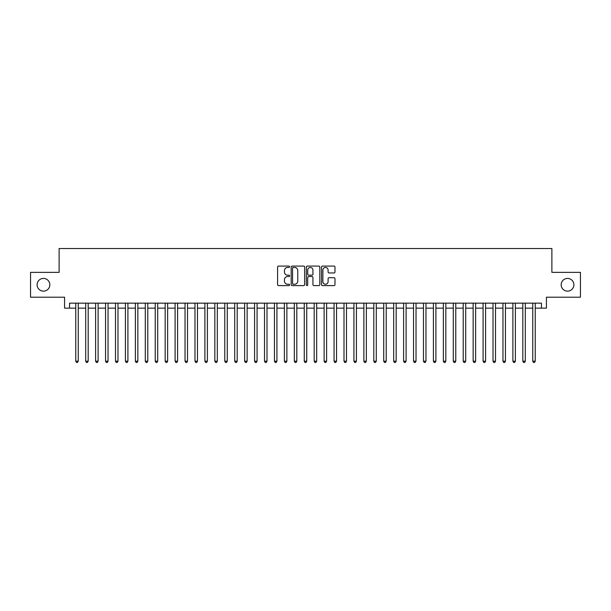 <?xml version="1.0" encoding="UTF-8"?>
<svg xmlns="http://www.w3.org/2000/svg" width="611" height="611" viewBox="0 0 611 611"><rect width="100%" height="100%" fill="white"/><g stroke="black" fill="none" stroke-linecap="round" stroke-linejoin="round"><path stroke-width="0.92" d="M289.606 266.778A0.68 0.68 0 0 0 288.919 266.091L278.563 266.091A0.978 0.978 0 0 0 277.585 267.068L277.585 284.619A0.978 0.978 0 0 0 278.563 285.597L288.919 285.597A0.68 0.68 0 0 0 289.606 284.917A0.68 0.68 0 0 0 288.919 284.23L287.582 284.23A3.124 3.124 0 0 1 284.459 281.113L284.459 279.647A3.124 3.124 0 0 1 287.582 276.523L288.919 276.523A0.68 0.68 0 0 0 289.606 275.844A0.68 0.68 0 0 0 288.919 275.164L287.582 275.164A3.124 3.124 0 0 1 284.459 272.04L284.459 270.581A3.124 3.124 0 0 1 287.582 267.458L288.919 267.458A0.68 0.68 0 0 0 289.606 266.778M561.173 284.787A6.362 6.362 0 0 0 567.535 291.142A6.362 6.362 0 0 0 573.889 284.787A6.362 6.362 0 0 0 567.535 278.425A6.362 6.362 0 0 0 561.173 284.787M37.111 284.787A6.362 6.362 0 0 0 43.465 291.142A6.362 6.362 0 0 0 49.827 284.787A6.362 6.362 0 0 0 43.465 278.425A6.362 6.362 0 0 0 37.111 284.787M334.003 272.964A0.978 0.978 0 0 0 334.973 271.994L334.973 267.068A0.978 0.978 0 0 0 334.003 266.091L322.493 266.091A0.978 0.978 0 0 0 321.516 267.068L321.516 284.619A0.978 0.978 0 0 0 322.493 285.597L334.003 285.597A0.978 0.978 0 0 0 334.973 284.619L334.973 278.669A0.978 0.978 0 0 0 334.003 277.7L329.077 277.7A0.978 0.978 0 0 0 328.099 278.669L328.099 281.625A2.612 2.612 0 0 1 325.495 284.23A2.612 2.612 0 0 1 322.883 281.625L322.883 270.07A2.612 2.612 0 0 1 325.495 267.458A2.612 2.612 0 0 1 328.099 270.07L328.099 271.994A0.978 0.978 0 0 0 329.077 272.964L334.003 272.964M69.547 308.135L69.547 303.163L541.453 303.163L541.453 308.135L546.425 308.135L546.425 297.206L580.45 297.206L580.45 272.369L551.886 272.369L551.886 248.524L59.114 248.524L59.114 272.369L30.55 272.369L30.55 297.206L64.575 297.206L64.575 308.135L75.756 308.135M304.645 267.068A0.978 0.978 0 0 0 303.675 266.091L292.165 266.091A0.978 0.978 0 0 0 291.187 267.068L291.187 284.619A0.978 0.978 0 0 0 292.165 285.597L303.675 285.597A0.978 0.978 0 0 0 304.645 284.619L304.645 267.068M307.325 266.091L318.835 266.091A0.978 0.978 0 0 1 319.813 267.068L319.813 284.619A0.978 0.978 0 0 1 318.835 285.597L313.909 285.597A0.978 0.978 0 0 1 312.939 284.619L312.939 277.501A0.978 0.978 0 0 0 311.961 276.523L308.692 276.523A0.978 0.978 0 0 0 307.715 277.501L307.715 284.917A0.68 0.68 0 0 1 307.035 285.597A0.68 0.68 0 0 1 306.355 284.917L306.355 267.068A0.978 0.978 0 0 1 307.325 266.091M78.239 308.135L85.693 308.135M88.175 308.135L95.622 308.135M98.111 308.135L105.558 308.135M108.04 308.135L115.494 308.135M117.976 308.135L125.431 308.135M127.913 308.135L135.367 308.135M137.849 308.135L145.296 308.135M147.786 308.135L155.232 308.135M157.714 308.135L165.169 308.135M167.651 308.135L175.105 308.135M177.587 308.135L185.041 308.135M187.524 308.135L194.97 308.135M197.46 308.135L204.906 308.135M207.389 308.135L214.843 308.135M217.325 308.135L224.779 308.135M227.261 308.135L234.716 308.135M237.198 308.135L244.652 308.135M247.134 308.135L254.581 308.135M257.071 308.135L264.517 308.135M266.999 308.135L274.454 308.135M276.936 308.135L284.39 308.135M286.872 308.135L294.326 308.135M296.809 308.135L304.255 308.135M306.745 308.135L314.191 308.135M316.674 308.135L324.128 308.135M326.61 308.135L334.064 308.135M336.546 308.135L344.001 308.135M346.483 308.135L353.929 308.135M356.419 308.135L363.866 308.135M366.348 308.135L373.802 308.135M376.284 308.135L383.739 308.135M386.221 308.135L393.675 308.135M396.157 308.135L403.611 308.135M406.094 308.135L413.54 308.135M416.03 308.135L423.476 308.135M425.959 308.135L433.413 308.135M435.895 308.135L443.349 308.135M445.831 308.135L453.286 308.135M455.768 308.135L463.214 308.135M465.704 308.135L473.151 308.135M475.633 308.135L483.087 308.135M485.569 308.135L493.024 308.135M495.506 308.135L502.96 308.135M505.442 308.135L512.889 308.135M515.379 308.135L522.825 308.135M525.307 308.135L532.761 308.135M535.244 308.135L541.453 308.135M293.234 267.458A0.68 0.68 0 0 0 292.554 268.137L292.554 283.55A0.68 0.68 0 0 0 293.234 284.23L294.655 284.23A3.124 3.124 0 0 0 297.771 281.113L297.771 270.581A3.124 3.124 0 0 0 294.655 267.458L293.234 267.458M312.939 270.115A2.612 2.612 0 0 0 310.327 267.503A2.612 2.612 0 0 0 307.715 270.115L307.715 274.186A0.978 0.978 0 0 0 308.692 275.164L311.961 275.164A0.978 0.978 0 0 0 312.939 274.186L312.939 270.115M78.239 303.163L78.239 361.185L75.756 361.185L75.756 303.163M78.239 361.185L77.49 362.476L76.497 362.476L75.756 361.185M88.175 303.163L88.175 361.185L85.693 361.185L85.693 303.163M88.175 361.185L87.426 362.476L86.434 362.476L85.693 361.185M98.111 303.163L98.111 361.185L95.622 361.185L95.622 303.163M98.111 361.185L97.363 362.476L96.37 362.476L95.622 361.185M108.04 303.163L108.04 361.185L105.558 361.185L105.558 303.163M108.04 361.185L107.299 362.476L106.306 362.476L105.558 361.185M117.976 303.163L117.976 361.185L115.494 361.185L115.494 303.163M117.976 361.185L117.236 362.476L116.243 362.476L115.494 361.185M127.913 303.163L127.913 361.185L125.431 361.185L125.431 303.163M127.913 361.185L127.164 362.476L126.171 362.476L125.431 361.185M137.849 303.163L137.849 361.185L135.367 361.185L135.367 303.163M137.849 361.185L137.101 362.476L136.108 362.476L135.367 361.185M147.786 303.163L147.786 361.185L145.296 361.185L145.296 303.163M147.786 361.185L147.037 362.476L146.044 362.476L145.296 361.185M157.714 303.163L157.714 361.185L155.232 361.185L155.232 303.163M157.714 361.185L156.974 362.476L155.981 362.476L155.232 361.185M167.651 303.163L167.651 361.185L165.169 361.185L165.169 303.163M167.651 361.185L166.91 362.476L165.917 362.476L165.169 361.185M177.587 303.163L177.587 361.185L175.105 361.185L175.105 303.163M177.587 361.185L176.839 362.476L175.846 362.476L175.105 361.185M187.524 303.163L187.524 361.185L185.041 361.185L185.041 303.163M187.524 361.185L186.775 362.476L185.782 362.476L185.041 361.185M197.46 303.163L197.46 361.185L194.97 361.185L194.97 303.163M197.46 361.185L196.711 362.476L195.719 362.476L194.97 361.185M207.389 303.163L207.389 361.185L204.906 361.185L204.906 303.163M207.389 361.185L206.648 362.476L205.655 362.476L204.906 361.185M217.325 303.163L217.325 361.185L214.843 361.185L214.843 303.163M217.325 361.185L216.584 362.476L215.591 362.476L214.843 361.185M227.261 303.163L227.261 361.185L224.779 361.185L224.779 303.163M227.261 361.185L226.521 362.476L225.52 362.476L224.779 361.185M237.198 303.163L237.198 361.185L234.716 361.185L234.716 303.163M237.198 361.185L236.449 362.476L235.456 362.476L234.716 361.185M247.134 303.163L247.134 361.185L244.652 361.185L244.652 303.163M247.134 361.185L246.386 362.476L245.393 362.476L244.652 361.185M257.071 303.163L257.071 361.185L254.581 361.185L254.581 303.163M257.071 361.185L256.322 362.476L255.329 362.476L254.581 361.185M266.999 303.163L266.999 361.185L264.517 361.185L264.517 303.163M266.999 361.185L266.259 362.476L265.266 362.476L264.517 361.185M276.936 303.163L276.936 361.185L274.454 361.185L274.454 303.163M276.936 361.185L276.195 362.476L275.202 362.476L274.454 361.185M286.872 303.163L286.872 361.185L284.39 361.185L284.39 303.163M286.872 361.185L286.124 362.476L285.131 362.476L284.39 361.185M296.809 303.163L296.809 361.185L294.326 361.185L294.326 303.163M296.809 361.185L296.06 362.476L295.067 362.476L294.326 361.185M306.745 303.163L306.745 361.185L304.255 361.185L304.255 303.163M306.745 361.185L305.996 362.476L305.004 362.476L304.255 361.185M316.674 303.163L316.674 361.185L314.191 361.185L314.191 303.163M316.674 361.185L315.933 362.476L314.94 362.476L314.191 361.185M326.61 303.163L326.61 361.185L324.128 361.185L324.128 303.163M326.61 361.185L325.869 362.476L324.876 362.476L324.128 361.185M336.546 303.163L336.546 361.185L334.064 361.185L334.064 303.163M336.546 361.185L335.798 362.476L334.805 362.476L334.064 361.185M346.483 303.163L346.483 361.185L344.001 361.185L344.001 303.163M346.483 361.185L345.734 362.476L344.741 362.476L344.001 361.185M356.419 303.163L356.419 361.185L353.929 361.185L353.929 303.163M356.419 361.185L355.671 362.476L354.678 362.476L353.929 361.185M366.348 303.163L366.348 361.185L363.866 361.185L363.866 303.163M366.348 361.185L365.607 362.476L364.614 362.476L363.866 361.185M376.284 303.163L376.284 361.185L373.802 361.185L373.802 303.163M376.284 361.185L375.544 362.476L374.551 362.476L373.802 361.185M386.221 303.163L386.221 361.185L383.739 361.185L383.739 303.163M386.221 361.185L385.48 362.476L384.479 362.476L383.739 361.185M396.157 303.163L396.157 361.185L393.675 361.185L393.675 303.163M396.157 361.185L395.409 362.476L394.416 362.476L393.675 361.185M406.094 303.163L406.094 361.185L403.611 361.185L403.611 303.163M406.094 361.185L405.345 362.476L404.352 362.476L403.611 361.185M416.03 303.163L416.03 361.185L413.54 361.185L413.54 303.163M416.03 361.185L415.281 362.476L414.289 362.476L413.54 361.185M425.959 303.163L425.959 361.185L423.476 361.185L423.476 303.163M425.959 361.185L425.218 362.476L424.225 362.476L423.476 361.185M435.895 303.163L435.895 361.185L433.413 361.185L433.413 303.163M435.895 361.185L435.154 362.476L434.161 362.476L433.413 361.185M445.831 303.163L445.831 361.185L443.349 361.185L443.349 303.163M445.831 361.185L445.083 362.476L444.09 362.476L443.349 361.185M455.768 303.163L455.768 361.185L453.286 361.185L453.286 303.163M455.768 361.185L455.019 362.476L454.026 362.476L453.286 361.185M465.704 303.163L465.704 361.185L463.214 361.185L463.214 303.163M465.704 361.185L464.956 362.476L463.963 362.476L463.214 361.185M475.633 303.163L475.633 361.185L473.151 361.185L473.151 303.163M475.633 361.185L474.892 362.476L473.899 362.476L473.151 361.185M485.569 303.163L485.569 361.185L483.087 361.185L483.087 303.163M485.569 361.185L484.828 362.476L483.836 362.476L483.087 361.185M495.506 303.163L495.506 361.185L493.024 361.185L493.024 303.163M495.506 361.185L494.757 362.476L493.764 362.476L493.024 361.185M505.442 303.163L505.442 361.185L502.96 361.185L502.96 303.163M505.442 361.185L504.694 362.476L503.701 362.476L502.96 361.185M515.379 303.163L515.379 361.185L512.889 361.185L512.889 303.163M515.379 361.185L514.63 362.476L513.637 362.476L512.889 361.185M525.307 303.163L525.307 361.185L522.825 361.185L522.825 303.163M525.307 361.185L524.566 362.476L523.574 362.476L522.825 361.185M535.244 303.163L535.244 361.185L532.761 361.185L532.761 303.163M535.244 361.185L534.503 362.476L533.51 362.476L532.761 361.185"/></g></svg>
